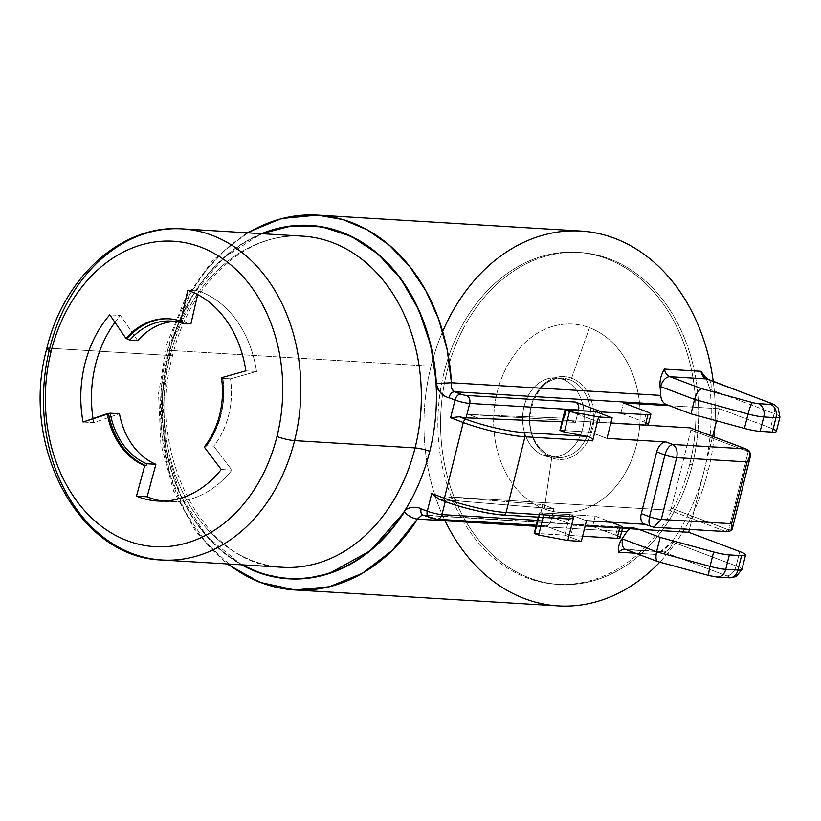 <?xml version="1.0" encoding="UTF-8"?>
<svg xmlns="http://www.w3.org/2000/svg" width="821" height="821" viewBox="0 0 821 821"><rect width="100%" height="100%" fill="white"/><g stroke="black" fill="none" stroke-linecap="round" stroke-linejoin="round"><path stroke-width="0.62" stroke-dasharray="4.11 3.08" d="M46.756 348.709A12.879 1.899 -166 0 1 49.742 348.237A165.873 128.538 93.5 0 1 182.18 228.864M162.148 559.994A165.873 128.538 93.5 0 1 49.742 348.237L170.224 355.524L49.742 348.237M282.629 567.28A165.873 128.538 93.5 0 1 170.224 355.524A10.724 1.58 14 0 0 172.718 355.124A10.724 1.58 14 0 0 169.075 352.938A176.597 136.85 -86.5 0 0 242.513 564.858A176.597 136.85 93.5 0 1 169.075 352.938A176.597 136.85 93.5 0 1 262.535 233.728A176.597 136.85 -86.5 0 0 169.075 352.938A10.724 1.58 -166 0 1 172.718 355.124A10.724 1.58 -166 0 1 170.224 355.524A165.873 128.538 93.5 0 1 302.662 236.15A165.873 128.538 93.5 0 0 170.224 355.524A165.873 128.538 93.5 0 0 282.629 567.28C205.917 567.075 144.865 454.762 172.718 355.124C189.887 282.291 247.644 231.296 302.662 236.15M261.581 233.667A177.028 137.189 -86.5 0 0 162.476 393.844A177.028 137.189 -86.5 0 0 241.559 564.797L206.974 536.595L180.836 496.11L165.544 447.024L162.476 393.844L171.928 341.423L193.027 294.544L223.856 257.496L261.581 233.667M503.324 515.024A3.438 2.658 93.5 0 1 502.709 514.89A41.625 6.137 -166 0 1 445.721 501.713L438.168 498.922M445.721 501.713L438.866 499.117A10.724 1.58 14 0 0 445.577 500.194L459.113 501.015L448.03 496.828L669.495 510.221L725.241 531.259L652.141 526.836L645.491 524.332A10.724 6.589 -69.3 0 1 644.269 524.065M534.225 533.455L564.858 535.138L535.025 533.332L540.156 512.735L570 514.541L586.471 520.76L570 514.541L540.156 512.735L543.8 514.459L566.644 518.759L502.709 514.89L566.644 518.759L543.8 514.459L543.061 517.425L543.8 514.459L539.366 512.868L538.299 517.138M568.563 518.964L566.644 518.759L568.563 518.964M479.649 418.638L468.565 414.461L610.824 423.061L468.565 414.461L479.649 418.638M607.006 438.383L590.535 432.174L560.692 430.368L565.833 409.771L560.692 430.368L590.535 432.174L595.666 411.578L590.535 432.174L607.006 438.383M564.858 535.138L581.33 541.347L564.858 535.138L570 514.541L564.858 535.138M559.901 430.491L560.692 430.368M535.025 533.332L540.156 512.735L539.366 512.868M438.866 499.117A10.724 1.58 14 0 0 445.577 500.194L445.228 501.59L445.577 500.194L459.113 501.015L448.03 496.828L542.814 504.648L540.762 512.889L595.184 516.183L611.296 522.259L595.184 516.183L592.618 526.477L615.74 535.2A12.879 1.899 -166 0 1 617.69 536M727.355 531.68A2.145 1.355 92.2 0 0 728.761 529.617A8.579 6.65 93.5 0 1 727.108 529.278L671.362 508.24A2.145 1.314 -69.3 0 1 669.495 510.221L725.241 531.259A2.145 1.314 110.7 0 0 727.108 529.278L671.362 508.24L690.872 429.988A2.145 1.314 -69.3 0 0 690.492 428.028A2.145 1.314 -69.3 0 1 690.872 429.988L671.362 508.24A2.145 1.314 -69.3 0 1 669.495 510.221L448.03 496.828L542.814 504.648L553.898 508.835L551.845 517.076L540.762 512.889L573.386 525.204L585.178 525.912L573.386 525.204L570.821 535.497L544.528 525.573A6.435 4.988 93.5 0 0 550.819 521.191A6.435 4.988 93.5 0 1 545.678 525.82A6.435 4.988 93.5 0 1 544.528 525.573L570.821 535.497L582.612 536.205L570.821 535.497L573.386 525.204L551.845 517.076L550.819 521.191L537.488 520.381L550.819 521.191L553.898 508.835L459.113 501.015L553.898 508.835L542.814 504.648L540.762 512.889L595.184 516.183L592.618 526.477L622.482 528.283L592.618 526.477L615.74 535.2A12.879 1.899 -166 0 1 620.101 537.827M562.057 421.83L575.47 422.343L578.415 410.541L577.522 414.112L599.053 422.24L601.198 413.661L599.053 422.24L610.855 422.948L599.053 422.24L566.428 409.925L564.376 418.166L468.565 414.461L564.376 418.166L575.47 422.343L564.376 418.166L566.428 409.925L577.522 414.112L575.47 422.343L562.057 421.83M435.694 518.995L544.528 525.573L435.694 518.995A6.435 4.988 -86.5 0 0 436.834 519.241A6.435 4.988 93.5 0 1 435.694 518.995A4.29 0.636 -166 0 1 429.814 517.63L423.677 515.321L635.67 528.139L638.635 529.258L635.67 528.139L423.677 515.321A6.435 3.951 -69.3 0 1 422.938 515.167M429.814 517.63A6.435 3.951 -69.3 0 1 429.085 517.476A6.435 3.951 110.7 0 0 429.814 517.63L423.677 515.321A6.435 3.951 -69.3 0 1 422.887 515.136M536.01 526.282L621.692 531.464L536.01 526.282M629.81 528.724A10.724 8.313 93.5 0 1 633.75 527.729A10.724 8.313 93.5 0 1 635.67 528.139A10.724 8.313 -86.5 0 0 629.81 528.724M672.738 542.024L736.129 565.946A17.169 2.535 -166 0 1 741.958 569.446A17.169 2.535 14 0 0 736.129 565.946A10.724 6.589 -69.3 0 1 726.79 575.829L663.399 551.907L626.844 549.701L663.399 551.907A10.724 6.589 110.7 0 0 672.738 542.024A10.724 6.589 -69.3 0 1 663.399 551.907A10.724 8.313 93.5 0 0 661.48 551.496A10.724 8.313 93.5 0 0 655.312 554.401C663.347 550.398 668.951 546.201 672.122 541.809L660.648 551.476L655.312 554.401L635.608 553.21L655.312 554.401A10.724 8.313 93.5 0 1 661.48 551.496A10.724 8.313 93.5 0 1 663.399 551.907L726.79 575.829A10.724 6.589 110.7 0 0 736.129 565.946L739.721 551.527L736.129 565.946L672.738 542.024A21.459 16.625 -86.5 0 0 672.122 541.809A187.752 145.502 -86.5 0 0 704.131 470.515L689.455 529.391L704.131 470.515A187.752 145.502 -86.5 0 0 710.124 389.4A21.459 16.625 -86.5 0 0 710.729 389.636L774.121 413.558L770.529 427.977L719.535 408.735L716.528 420.793L719.535 408.735L669.443 405.707L719.535 408.735L770.529 427.977A17.169 2.535 -166 0 1 776.358 431.477M672.122 541.809A187.752 145.502 -86.5 0 0 704.131 470.515L712.649 436.351L704.131 470.515L708.195 470.761A187.752 145.502 93.5 0 1 659.797 562.139A187.752 145.502 -86.5 0 0 708.195 470.761L704.131 470.515A187.752 145.502 -86.5 0 0 710.124 389.4L706.491 378.922M558.28 605.877A187.752 145.502 93.5 0 1 431.046 366.176L167.607 350.239A187.752 145.502 -86.5 0 0 228.115 563.986M729.407 577.789A10.724 8.313 93.5 0 1 727.488 577.379A6.435 0.954 -166 0 0 726.79 575.829A6.435 0.954 -166 0 1 727.488 577.379L715.265 576.64A6.435 0.954 -166 0 1 709.375 575.531L658.668 561.708L626.844 549.701A10.724 8.313 -86.5 0 0 624.925 549.29A10.724 8.313 -86.5 0 1 626.844 549.701A10.724 6.589 -69.3 0 1 625.623 549.444M657.837 561.595L626.844 549.701M709.118 575.583A10.724 1.55 -74.7 0 0 709.375 575.531L658.001 561.646M717.185 577.05A10.724 8.313 93.5 0 1 715.265 576.64L727.488 577.379M710.729 389.636A10.724 6.589 110.7 0 0 707.743 379.189A10.724 6.589 -69.3 0 1 710.729 389.636L774.121 413.558A10.724 6.589 110.7 0 0 771.145 403.111A10.724 6.589 -69.3 0 1 774.121 413.558A17.169 2.535 -166 0 1 779.95 417.058A17.169 2.535 14 0 0 774.121 413.558L770.529 427.977A17.169 2.535 14 0 1 773.136 429.044M705.896 377.947L710.124 389.4M248.147 232.856A187.752 145.502 -86.5 0 0 167.607 350.239L431.046 366.176A187.752 145.502 93.5 0 1 433.355 357.597A187.752 145.502 93.5 0 1 442.673 331.54A187.752 145.502 93.5 0 1 580.95 231.05M713.223 381.262A187.752 145.502 93.5 0 1 714.824 427.608A187.752 145.502 -86.5 0 0 713.223 381.262M714.075 436.885A187.752 145.502 93.5 0 1 708.195 470.761A187.752 145.502 -86.5 0 0 714.075 436.885M294.852 589.95L262.617 583.228L232.6 567.321L206.328 543.061L185.115 511.668L170.05 474.723L161.891 434.124L161.07 391.915L167.607 350.239L189.979 294.092L206.184 270.171L225.17 249.923L246.413 233.913L269.309 222.583L293.23 216.272L317.522 215.123M618.305 524.906L615.74 535.2L618.305 524.906M645.922 422.743A12.879 1.899 14 0 0 643.972 421.943L646.538 411.649L643.972 421.943L620.85 413.22L623.416 402.916L620.85 413.22L566.428 409.925L620.85 413.22L643.972 421.943A12.879 1.899 -166 0 1 648.344 424.57M746.289 449.108A2.145 1.314 -69.3 0 1 746.617 451.027A8.579 6.65 93.5 0 1 748.136 451.889L750.322 456.373L748.136 451.889L728.761 529.617A8.579 6.65 93.5 0 1 727.108 529.278A2.145 1.314 -69.3 0 1 725.241 531.259L653.762 527.236L645.491 524.332M746.022 448.943A2.145 1.314 110.7 0 1 746.617 451.027L690.872 429.988L746.617 451.027A8.579 6.65 93.5 0 1 748.136 451.889L728.761 529.617A2.145 1.355 92.2 0 1 727.303 531.68A10.724 8.313 93.5 0 1 725.241 531.259M732.373 528.355L728.761 529.617L732.373 528.344L731.665 523.706M748.116 450.124A2.145 1.201 127.9 0 1 748.136 451.889A2.145 1.201 127.9 0 0 748.105 450.113M442.673 331.54A187.752 145.502 -86.5 0 0 431.046 366.176A187.752 145.502 -86.5 0 0 445.105 520.791M692.36 464.778A166.294 128.866 93.5 0 1 529.822 578.056A166.294 128.866 93.5 0 1 446.881 372.149A166.294 128.866 93.5 0 1 609.408 258.872A166.294 128.866 93.5 0 1 692.36 464.778A166.294 128.866 93.5 0 1 559.573 584.46A166.294 128.866 93.5 0 1 446.881 372.149L444.171 371.985A166.294 128.866 -86.5 0 0 440.159 392.294A166.294 128.866 -86.5 0 0 556.874 584.295A166.294 128.866 -86.5 0 0 689.65 464.614L692.36 464.778L689.65 464.614A166.294 128.866 -86.5 0 0 576.947 252.304A166.294 128.866 -86.5 0 0 448.523 356.971A166.294 128.866 -86.5 0 0 444.171 371.985L446.881 372.149A166.294 128.866 93.5 0 1 579.657 252.468A166.294 128.866 93.5 0 1 692.36 464.778M689.65 464.614A166.294 128.866 93.5 0 1 527.123 577.892A166.294 128.866 93.5 0 1 444.171 371.985A166.294 128.866 93.5 0 1 606.698 258.707A166.294 128.866 93.5 0 1 689.65 464.614M544.323 508.907A94.415 73.161 -86.5 0 0 636.593 444.592A94.415 73.161 -86.5 0 0 589.499 327.692A94.415 73.161 -86.5 0 0 497.228 392.007A94.415 73.161 -86.5 0 0 544.323 508.907L551.743 457.82A41.512 32.173 -86.5 0 0 592.31 429.547A41.512 32.173 -86.5 0 0 571.601 378.153L589.499 327.692A94.415 73.161 93.5 0 1 636.593 444.592A94.415 73.161 93.5 0 1 544.323 508.907A94.415 73.161 93.5 0 1 497.228 392.007A94.415 73.161 93.5 0 1 589.499 327.692L571.601 378.153A2.145 1.314 -69.3 0 1 569.836 379.805A39.695 30.767 93.5 0 1 590.545 424.406A39.695 30.767 93.5 0 1 557.941 457.533A39.695 30.767 93.5 0 1 550.84 456.004A2.145 1.314 -69.3 0 1 551.086 456.055A2.145 1.314 -69.3 0 1 551.743 457.82A41.512 32.173 -86.5 0 0 592.31 429.547A41.512 32.173 -86.5 0 0 571.601 378.153A41.512 32.173 -86.5 0 0 531.033 406.426A41.512 32.173 -86.5 0 0 551.743 457.82A2.145 1.314 110.7 0 0 551.086 456.055A2.145 1.314 110.7 0 0 550.84 456.004A39.695 30.767 93.5 0 1 530.12 411.403A39.695 30.767 93.5 0 1 562.734 378.276A39.695 30.767 93.5 0 1 569.836 379.805A2.145 1.314 110.7 0 0 571.601 378.153A41.512 32.173 -86.5 0 0 531.033 406.426A41.512 32.173 -86.5 0 0 551.743 457.82L544.323 508.907M550.84 456.004A39.695 30.767 93.5 0 1 530.12 411.403A39.695 30.767 93.5 0 1 562.734 378.276A39.695 30.767 93.5 0 1 569.836 379.805L562.867 379.384A39.695 30.767 -86.5 0 0 555.766 377.855A39.695 30.767 -86.5 0 0 523.162 410.982A39.695 30.767 -86.5 0 0 543.871 455.583L550.84 456.004L543.871 455.583A39.695 30.767 -86.5 0 0 550.973 457.112A39.695 30.767 -86.5 0 0 583.587 423.985A39.695 30.767 -86.5 0 0 562.867 379.384L569.836 379.805A39.695 30.767 93.5 0 1 590.545 424.406A39.695 30.767 93.5 0 1 557.941 457.533A39.695 30.767 93.5 0 1 550.84 456.004M562.867 379.384A39.695 30.767 -86.5 0 0 524.075 406.426A39.695 30.767 -86.5 0 0 543.871 455.583A39.695 30.767 -86.5 0 0 582.674 428.541A39.695 30.767 -86.5 0 0 562.867 379.384M222.819 377.804A75.316 58.363 93.5 0 1 205.558 447.055L204.203 446.973L205.558 447.055A75.316 58.363 -86.5 0 0 222.819 377.804L222.542 378.348A73.172 56.7 93.5 0 1 205.763 445.629L205.558 447.055L205.763 445.629A73.172 56.7 -86.5 0 0 222.542 378.348L230.496 378.83A73.172 56.7 93.5 0 1 213.717 446.111L205.763 445.629L213.717 446.111A73.172 56.7 -86.5 0 0 230.496 378.83L256.511 371.482L245.848 370.846L256.511 371.482A107.284 83.147 -86.5 0 0 198.466 290.932L197.635 294.554L198.466 290.932A107.284 83.147 93.5 0 1 256.511 371.482L230.496 378.83L222.542 378.348L222.819 377.804L221.475 377.722L222.819 377.804M221.249 469.489L231.912 470.135L213.717 446.111L231.912 470.135A107.284 83.147 93.5 0 1 168.223 501.672A107.284 83.147 93.5 0 1 162.907 501.128A107.284 83.147 -86.5 0 0 231.912 470.135L221.249 469.489M169.27 318.805A75.316 58.363 93.5 0 1 169.947 318.846A75.316 58.363 93.5 0 1 182.077 321.257A75.316 58.363 -86.5 0 0 169.27 318.805M83.065 422.035L93.727 422.682L119.476 413.743L93.727 422.682A107.284 83.147 93.5 0 1 93.03 418.577A107.284 83.147 -86.5 0 0 93.727 422.682L83.065 422.035M114.961 322.345A107.284 83.147 93.5 0 1 120.461 315.469L109.798 314.823L120.461 315.469A107.284 83.147 -86.5 0 0 114.961 322.345M137.712 340.623L120.461 315.469L137.712 340.623M175.13 321.483A73.172 56.7 93.5 0 1 179.122 321.545A73.172 56.7 93.5 0 1 190.913 323.895A73.172 56.7 -86.5 0 0 175.13 321.483M187.804 290.285L198.466 290.932L187.804 290.285M536.267 525.255L545.678 525.82M422.004 514.921L633.75 527.729M659.797 551.969L661.48 551.496L624.925 549.29M246.905 232.774L212.639 260.473L185.351 298.444L166.899 343.917L158.535 393.618L160.854 443.945L173.693 491.307L196.198 532.285L226.873 563.914M559.573 584.46L556.874 584.295M579.657 252.468L576.947 252.304M550.973 457.112L557.941 457.533L551.086 456.055C545.431 453.921 540.639 449.805 536.688 443.709C519.067 418.895 538.863 374.068 562.734 378.276L555.766 377.855M157.57 501.036L168.223 501.672M169.947 318.846L168.592 318.764M179.122 321.545L171.168 321.062"/><path stroke-width="1.23" d="M276.964 436.546A152.993 118.563 -86.5 0 0 200.652 247.111A152.993 118.563 -86.5 0 0 51.128 351.326A152.993 118.563 -86.5 0 0 127.44 540.762A152.993 118.563 -86.5 0 0 276.964 436.546A152.993 118.563 -86.5 0 0 200.652 247.111A152.993 118.563 -86.5 0 0 51.128 351.326A12.879 1.899 -166 0 1 46.756 348.709A12.879 1.899 14 0 0 51.128 351.326A152.993 118.563 -86.5 0 0 127.44 540.762A152.993 118.563 -86.5 0 0 276.964 436.546A12.879 1.899 14 0 0 294.585 440.62A12.879 1.899 -166 0 1 276.964 436.546M221.475 377.722A75.316 58.363 93.5 0 1 204.203 446.973L221.249 469.489A107.284 83.147 93.5 0 1 136.481 496.151L144.691 465.692A75.316 58.363 93.5 0 1 107.202 413.661L83.065 422.035A107.284 83.147 93.5 0 1 109.798 314.823L125.962 338.396A75.316 58.363 93.5 0 1 180.723 321.175L187.804 290.285A107.284 83.147 93.5 0 1 245.848 370.846L221.475 377.722A75.316 58.363 -86.5 0 1 204.203 446.973L221.249 469.489A107.284 83.147 -86.5 0 1 157.57 501.036A107.284 83.147 -86.5 0 1 136.481 496.151L144.691 465.692L146.046 465.774L146.6 463.732L155.898 464.296L147.133 496.797L136.481 496.151L147.133 496.797A107.284 83.147 -86.5 0 0 162.907 501.128A107.284 83.147 93.5 0 1 147.133 496.797L155.898 464.296A73.172 56.7 93.5 0 1 119.476 413.743L110.168 413.179L108.557 413.743A75.316 58.363 -86.5 0 0 146.046 465.774L146.6 463.732A73.172 56.7 93.5 0 1 110.168 413.179L107.202 413.661A75.316 58.363 -86.5 0 0 144.691 465.692L146.046 465.774A75.316 58.363 93.5 0 1 108.557 413.743L83.065 422.035A107.284 83.147 -86.5 0 1 109.798 314.823L125.962 338.396L127.317 338.478A75.316 58.363 93.5 0 1 169.27 318.805A75.316 58.363 -86.5 0 0 127.317 338.478L129.759 340.14L137.712 340.623A73.172 56.7 93.5 0 1 175.13 321.483A73.172 56.7 -86.5 0 0 137.712 340.623L129.759 340.14A73.172 56.7 93.5 0 1 182.96 323.412L182.077 321.257L180.723 321.175A75.316 58.363 -86.5 0 0 168.592 318.764A75.316 58.363 -86.5 0 0 125.962 338.396L129.759 340.14A73.172 56.7 -86.5 0 1 171.168 321.062A73.172 56.7 -86.5 0 1 182.96 323.412L182.077 321.257L180.723 321.175L187.804 290.285A107.284 83.147 -86.5 0 1 245.848 370.846L221.475 377.722M282.629 567.28A165.873 128.538 93.5 0 0 415.067 447.907A165.873 128.538 93.5 0 0 302.662 236.15A165.873 128.538 93.5 0 1 415.067 447.907A10.724 1.58 -166 0 1 429.752 451.304A176.597 136.85 -86.5 0 0 398.267 276.03A176.597 136.85 -86.5 0 0 262.535 233.728A176.597 136.85 93.5 0 1 398.267 276.03A176.597 136.85 93.5 0 1 429.752 451.304A176.597 136.85 93.5 0 1 242.513 564.858A176.597 136.85 -86.5 0 0 429.752 451.304A10.724 1.58 14 0 0 415.067 447.907L294.585 440.62A165.873 128.538 -86.5 0 0 182.18 228.864A165.873 128.538 93.5 0 1 294.585 440.62A165.873 128.538 93.5 0 1 162.148 559.994A165.873 128.538 -86.5 0 0 294.585 440.62L415.067 447.907A165.873 128.538 93.5 0 1 282.629 567.28L162.148 559.994A165.873 128.538 -86.5 0 1 49.742 348.237A12.879 1.899 14 0 0 46.756 348.709C63.463 277.252 121.898 224.092 182.18 228.864A165.873 128.538 -86.5 0 0 49.742 348.237M422.004 514.921L422.938 515.167A6.435 3.951 -69.3 0 1 421.152 508.897C416.965 506.136 406.056 506.834 404.312 512.078C406.056 506.834 416.965 506.136 421.152 508.897L427.3 511.206L431.713 493.503L444.377 498.285L463.27 422.507L450.606 417.725L455.019 400.012L448.882 397.692C444.151 397.036 435.448 389.082 436.372 383.366A177.028 137.189 -86.5 0 0 261.581 233.667L291.568 225.919L321.945 226.812L351.214 236.294L377.937 253.915L400.822 278.812L418.72 309.753L430.779 345.22L436.382 383.479C438.116 391.391 442.283 396.122 448.882 397.692C450.093 393.957 451.961 391.976 454.485 391.761C451.745 389.944 450.739 386.948 451.458 382.76A187.752 145.502 -86.5 0 0 317.522 215.123A187.752 145.502 -86.5 0 0 248.147 232.856M422.086 514.921L417.458 519.118A10.724 3.961 32.6 0 1 404.332 512.047L370.415 550.645L329.016 573.602L306.859 578.384L284.497 578.487L262.535 573.92L241.559 564.797A177.028 137.189 -86.5 0 0 404.271 512.14M422.887 515.136A6.435 3.951 -69.3 0 1 421.152 508.897L427.3 511.206A10.724 1.58 14 0 0 441.985 514.613A6.435 4.988 93.5 0 1 436.844 519.241A6.435 4.988 -86.5 0 0 436.844 519.241A6.435 4.988 -86.5 0 0 441.985 514.613L445.228 501.59L441.985 514.613A10.724 1.58 -166 0 1 427.3 511.206L431.713 493.503L438.866 499.117L431.713 493.503L444.377 498.285A3.438 2.114 110.7 0 0 445.331 501.621A3.438 2.114 110.7 0 0 445.721 501.713A3.438 2.114 -69.3 0 1 445.331 501.621A3.438 2.114 -69.3 0 1 444.377 498.285A45.063 6.65 14 0 0 506.064 512.55A3.438 2.658 93.5 0 1 503.324 515.024A3.438 2.658 -86.5 0 0 506.064 512.55L573.756 516.645C573.202 518.164 571.467 518.934 568.563 518.964C571.467 518.934 573.202 518.164 573.756 516.645L567.793 540.536L581.33 541.347L586.471 520.76L644.854 524.291L586.471 520.76L581.33 541.347L567.793 540.536L573.756 516.645L506.064 512.55A45.063 6.65 -166 0 1 444.377 498.285L463.27 422.507A45.063 6.65 14 0 0 524.958 436.772L506.064 512.55L524.958 436.772A45.063 6.65 -166 0 1 463.27 422.507A3.438 2.114 -69.3 0 1 466.266 419.336A41.625 6.137 14 0 0 523.244 432.523A3.438 2.658 93.5 0 1 524.958 436.772A3.438 2.658 -86.5 0 0 523.244 432.523A41.625 6.137 -166 0 1 466.266 419.336L459.401 416.75A10.724 1.58 14 0 0 466.112 417.827L562.057 421.83L466.112 417.827A10.724 1.58 -166 0 1 459.401 416.75L466.266 419.336A3.438 2.114 110.7 0 0 463.27 422.507L450.606 417.725L459.401 416.75L450.606 417.725L455.019 400.012A10.724 1.58 14 0 0 469.704 403.409L466.112 417.827L469.704 403.409A6.435 4.988 -86.5 0 0 466.492 395.435A4.29 0.636 -166 0 1 460.622 394.08L454.485 391.761L666.478 404.579L690.984 413.835L694.576 399.417L660.638 386.609A21.459 16.625 93.5 0 1 660.043 386.373A187.752 145.502 93.5 0 1 660.741 395.414A10.724 8.313 -86.5 0 0 666.478 404.579A10.724 8.313 93.5 0 1 660.741 395.414L451.458 382.76L436.382 383.479L451.458 382.76C450.75 386.465 451.755 389.462 454.485 391.761L666.478 404.579L669.443 405.707L623.416 402.916L646.538 411.649A12.879 1.899 -166 0 1 647.923 414.738L601.629 411.937L575.336 402.023L466.492 395.435L575.336 402.023A6.435 4.988 93.5 0 1 578.548 409.987L469.704 403.409A10.724 1.58 -166 0 1 455.019 400.012A6.435 3.951 -69.3 0 1 460.622 394.08A4.29 0.636 14 0 0 466.492 395.435A6.435 4.988 93.5 0 1 469.704 403.409L578.548 409.987L578.415 410.541L578.548 409.987A6.435 4.988 93.5 0 0 575.336 402.023L601.629 411.937L601.198 413.661L601.629 411.937L647.923 414.738A12.879 1.899 14 0 0 650.909 414.266A12.879 1.899 14 0 0 646.538 411.649L623.416 402.916L669.443 405.707L690.984 413.835L744.442 428.408L748.034 413.989L694.576 399.417L690.984 413.835L744.442 428.408L748.034 413.989A17.169 2.535 14 0 0 763.746 416.945L760.154 431.364A17.169 2.535 -166 0 1 744.442 428.408A17.169 2.535 14 0 0 760.154 431.364L772.366 432.103L775.968 417.684L763.746 416.945L760.154 431.364L772.366 432.103L775.968 417.684A17.169 2.535 14 0 0 779.95 417.058A17.169 2.535 -166 0 1 775.968 417.684A10.724 8.313 -86.5 0 0 770.611 404.404A6.435 0.954 14 0 0 769.924 402.854A10.724 6.589 -69.3 0 1 771.145 403.111A10.724 6.589 110.7 0 0 769.924 402.854A6.435 0.954 -166 0 1 770.611 404.404L758.399 403.665A6.435 0.954 -166 0 1 752.508 402.557L701.791 388.733L669.977 376.726L706.522 378.933L769.924 402.854L706.522 378.933A10.724 8.313 93.5 0 1 700.97 371.297L664.415 369.081A10.724 8.313 -86.5 0 0 669.977 376.726L701.791 388.733C698.876 389.482 696.475 393.043 694.576 399.417L660.638 386.609A10.724 6.589 -69.3 0 1 669.977 376.726A10.724 6.589 110.7 0 0 660.638 386.609A21.459 16.625 93.5 0 1 660.043 386.373C659.581 380.605 661.038 374.848 664.415 369.081A10.724 8.313 -86.5 0 0 669.977 376.726L706.522 378.933A10.724 8.313 93.5 0 1 700.97 371.297L705.896 377.947M437.993 498.85L445.331 501.621C461.751 507.922 489.265 514.295 503.324 515.024A3.438 2.658 -86.5 0 1 502.709 514.89A41.625 6.137 -166 0 1 445.721 501.713M645.491 524.332A10.724 6.589 -69.3 0 1 641.293 513.618L656.687 451.848A10.724 6.589 -69.3 0 1 666.026 441.955L607.006 438.383L612.138 417.797L598.601 416.976L592.649 440.867L524.958 436.772L592.649 440.867L598.601 416.976L569.476 411.495L564.345 432.092L587.179 436.382L523.244 432.523L587.179 436.382C590.946 437.306 592.762 438.794 592.649 440.867C592.762 438.794 590.946 437.306 587.179 436.382L564.345 432.092L559.901 430.491L565.033 409.905L569.476 411.495L565.833 409.771L595.666 411.578L612.138 417.797L607.006 438.383L666.026 441.955L672.676 444.469L666.026 441.955A10.724 6.589 -69.3 0 0 656.687 451.848L641.293 513.618L649.524 516.727C648.262 522.926 649.134 526.302 652.141 526.836C649.134 526.302 648.262 522.926 649.524 516.727L664.928 454.957A8.579 1.262 14 0 0 676.678 457.666L661.274 519.447L731.665 523.706C732.291 529.299 730.834 531.957 727.303 531.68A2.145 1.355 92.2 0 0 727.324 531.68A2.145 1.355 92.2 0 0 727.355 531.68M748.116 450.124A2.145 1.201 127.9 0 0 748.105 450.113A2.145 1.201 127.9 0 0 747.674 449.959A10.724 8.313 -86.5 0 0 745.776 448.892L690.03 427.854L610.824 423.061L690.03 427.854L745.776 448.892L672.676 444.469C669.351 445.239 666.765 448.728 664.928 454.957A8.579 1.262 14 0 0 676.678 457.666C677.859 451.304 676.525 446.901 672.676 444.469L745.776 448.892A10.724 8.313 93.5 0 1 747.674 449.959C750.722 452.207 750.517 456.189 747.069 461.925L676.678 457.666C677.859 451.304 676.525 446.901 672.676 444.469C669.351 445.239 666.765 448.728 664.928 454.957L656.687 451.848L664.928 454.957L649.524 516.727A8.579 1.262 -166 0 0 661.274 519.447A8.579 1.262 -166 0 1 649.524 516.727L641.293 513.618A10.724 6.589 -69.3 0 0 644.269 524.065L653.752 527.236L661.274 519.447L731.665 523.706L747.069 461.925L676.678 457.666L661.274 519.447L653.762 527.236M560.692 430.368L564.345 432.092L569.476 411.495L598.601 416.976L612.138 417.797L595.666 411.578L565.033 409.905M538.299 517.138L534.225 533.455L538.668 535.046L543.061 517.425L538.668 535.046L567.793 540.536L538.668 535.046L535.025 533.332M441.985 514.613L537.488 520.381L441.985 514.613M658.001 561.646L709.118 575.583A10.724 1.55 -74.7 0 1 710.042 566.377L656.584 551.804L710.042 566.377L713.634 551.958L660.176 537.386L656.584 551.804C655.322 558.116 656.01 561.42 658.668 561.708C656.01 561.42 655.322 558.116 656.584 551.804L622.646 538.997A10.724 6.589 110.7 0 0 625.623 549.444A10.724 6.589 -69.3 0 1 622.646 538.997A21.459 16.625 93.5 0 0 622.041 538.781C619.044 543.184 617.946 547.648 618.767 552.194C617.946 547.648 619.044 543.184 622.041 538.781A187.752 145.502 93.5 0 0 626.741 531.772A10.724 8.313 93.5 0 1 629.81 528.724A10.724 8.313 -86.5 0 0 626.741 531.772L621.692 531.464L626.741 531.772A187.752 145.502 93.5 0 1 622.041 538.781A21.459 16.625 93.5 0 1 622.646 538.997L656.584 551.804L660.176 537.386L638.635 529.258L622.482 528.283L688.727 532.285L739.721 551.527A17.169 2.535 -166 0 1 741.568 555.653L729.346 554.914A17.169 2.535 -166 0 1 713.634 551.958L660.176 537.386L638.635 529.258L688.727 532.285L739.721 551.527A17.169 2.535 14 0 1 745.55 555.027A17.169 2.535 14 0 1 741.568 555.653L729.346 554.914L725.754 569.333A17.169 2.535 -166 0 1 710.042 566.377A10.724 1.55 105.3 0 0 709.118 575.583A10.724 1.55 105.3 0 0 709.375 575.531A6.435 0.954 -166 0 0 715.265 576.64A10.724 8.313 -86.5 0 0 717.185 577.05A10.724 8.313 -86.5 0 0 725.754 569.333A10.724 8.313 93.5 0 1 717.185 577.05L729.407 577.789A10.724 8.313 -86.5 0 0 737.966 570.072A10.724 8.313 93.5 0 1 729.407 577.789L736.109 576.629L741.958 569.446A17.169 2.535 -166 0 1 737.966 570.072L741.568 555.653L737.966 570.072A17.169 2.535 14 0 0 741.958 569.446L745.55 555.027M617.69 536A12.879 1.899 -166 0 1 617.115 538.299L582.612 536.205L617.115 538.299L619.681 527.995L585.178 525.912L619.681 527.995A12.879 1.899 14 0 0 622.677 527.523A12.879 1.899 14 0 0 618.305 524.906A12.879 1.899 -166 0 1 619.681 527.995L617.115 538.299A12.879 1.899 -166 0 0 620.101 537.827L622.677 527.523M435.694 518.995A4.29 0.636 -166 0 1 429.814 517.63M427.3 511.206A6.435 3.951 110.7 0 0 429.085 517.476L429.085 517.476A6.435 3.951 -69.3 0 1 427.3 511.206M228.115 563.986A187.752 145.502 -86.5 0 0 294.852 589.95A187.752 145.502 -86.5 0 0 417.458 519.118L422.199 514.931M404.332 512.047C408.591 516.111 412.973 518.472 417.458 519.118L536.01 526.282L417.458 519.118L392.294 550.347L362.328 573.325L329.231 586.779L294.852 589.95L558.28 605.877A187.752 145.502 93.5 0 0 659.797 562.139A187.752 145.502 -86.5 0 1 445.105 520.791M689.455 529.391L688.727 532.285L689.455 529.391M716.528 420.793L712.649 436.351L716.528 420.793M618.767 552.194L635.608 553.21L618.767 552.194A10.724 8.313 -86.5 0 1 624.925 549.29A10.724 8.313 -86.5 0 0 618.767 552.194M624.925 549.29L625.623 549.444A10.724 6.589 110.7 0 0 626.844 549.701M710.042 566.377L713.634 551.958A17.169 2.535 14 0 0 729.346 554.914L725.754 569.333L737.966 570.072L725.754 569.333A17.169 2.535 14 0 1 710.042 566.377M705.26 376.962L707.743 379.189A10.724 6.589 110.7 0 0 706.522 378.933A10.724 6.589 -69.3 0 1 707.743 379.189L774.377 404.609L778.144 407.945L779.95 417.058L776.358 431.477A17.169 2.535 -166 0 1 772.366 432.103A17.169 2.535 14 0 0 773.136 429.044M727.488 577.379A10.724 8.313 -86.5 0 0 729.407 577.789M701.791 388.733L752.508 402.557A10.724 1.55 105.3 0 0 748.034 413.989L694.576 399.417C696.475 393.043 698.876 389.482 701.791 388.733M752.508 402.557A6.435 0.954 14 0 0 758.399 403.665A10.724 8.313 93.5 0 1 763.746 416.945A17.169 2.535 -166 0 1 748.034 413.989A10.724 1.55 -74.7 0 1 752.508 402.557M758.399 403.665L770.611 404.404A10.724 8.313 93.5 0 1 775.968 417.684L763.746 416.945A10.724 8.313 -86.5 0 0 758.399 403.665M442.673 331.54L442.673 331.54A187.752 145.502 -86.5 0 1 594.558 232.712A187.752 145.502 -86.5 0 1 713.223 381.262A187.752 145.502 93.5 0 0 580.95 231.05L317.522 215.123L342.952 219.607L367.233 229.829L389.606 245.469L409.361 266.025L425.883 290.87L438.65 319.215L447.26 350.167L451.458 382.76L660.741 395.414A187.752 145.502 93.5 0 0 660.043 386.373C659.581 380.605 661.038 374.848 664.415 369.081L700.97 371.297L706.491 378.922M714.824 427.608A187.752 145.502 93.5 0 1 714.075 436.885A187.752 145.502 -86.5 0 0 714.824 427.608M611.296 522.259L618.305 524.906L611.296 522.259M725.241 531.259A10.724 8.313 -86.5 0 0 727.16 531.669A10.724 8.313 -86.5 0 0 727.303 531.68C730.834 531.957 732.291 529.299 731.665 523.706L747.069 461.925L750.199 457.071L732.537 527.893L731.665 523.706M746.289 449.108A2.145 1.314 -69.3 0 0 746.022 448.943A2.145 1.314 110.7 0 0 745.776 448.892A2.145 1.314 -69.3 0 1 746.022 448.943L748.105 450.113A2.145 1.201 127.9 0 0 747.674 449.959C750.722 452.207 750.517 456.189 747.069 461.925L750.22 456.969M650.909 414.266L648.344 424.57A12.879 1.899 -166 0 1 645.357 425.042L610.855 422.948L645.357 425.042A12.879 1.899 14 0 0 645.922 422.743M645.357 425.042L647.923 414.738L645.357 425.042M454.485 391.761L460.622 394.08A6.435 3.951 110.7 0 0 455.019 400.012L448.882 397.692A6.435 3.951 -69.3 0 1 454.485 391.761M93.03 418.577A107.284 83.147 93.5 0 1 114.961 322.345A107.284 83.147 -86.5 0 0 93.03 418.577M190.913 323.895L182.96 323.412L190.913 323.895L197.635 294.554L190.913 323.895M119.476 413.743A73.172 56.7 -86.5 0 0 155.898 464.296L146.6 463.732A73.172 56.7 -86.5 0 1 110.168 413.179L119.476 413.743M46.756 348.709C19.683 445.7 78.703 557.972 162.148 559.994M302.662 236.15L182.18 228.864M503.324 515.024L568.132 518.944M422.938 515.167L436.844 519.241L536.267 525.255M657.837 561.595L625.623 549.444M709.118 575.583L717.185 577.05M317.522 215.123L281.408 218.519L246.905 232.774M226.873 563.914L259.405 582.222L294.852 589.95M653.742 527.236L727.324 531.68C730.587 531.269 732.322 530.007 732.537 527.893M748.105 450.113C749.819 450.893 750.517 453.233 750.189 457.112M746.022 448.943L690.276 427.905"/></g></svg>
